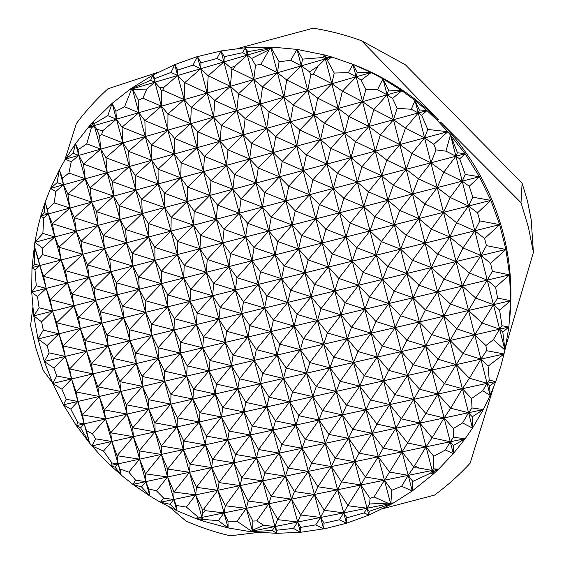 <?xml version="1.0" encoding="UTF-8"?>
<svg xmlns="http://www.w3.org/2000/svg" width="564" height="564" viewBox="0 0 564 564"><rect width="100%" height="100%" fill="white"/><g stroke="black" fill="none" stroke-linecap="round" stroke-linejoin="round"><path stroke-width="0.85" d="M40.784 215.998L44.14 212.6L45.106 202.391L40.784 215.998L48.328 213.939L43.717 218L40.784 215.998L37.802 227.553L34.862 242.316L54.757 236.986L42.568 248.04L34.862 242.316L31.979 267.632L39.79 265.581L35.01 269.98L31.979 267.632L31.704 292.117L46.185 288.387L37.492 296.615L31.704 292.117L33.762 315.875L39.078 307.754L52.565 311.124L41.574 321.811L33.762 315.875L73.94 305.723L56.654 322.777L80.292 328.509L101.858 323.165L84.974 340.55L108.196 345.993L129.946 340.712L113.463 358.436L136.262 363.59L462.311 286.061L450.432 304.01L468.529 310.489L456.777 328.826L474.726 334.84L463.1 353.565L480.909 359.12L469.41 378.232L487.077 383.33L489.235 380.312L495.812 381.426L500.959 365.789L504.963 350.124L508.876 327.057L510.617 300.69L509.574 274.823L505.894 249.464L499.655 224.634L484.624 238.544L474.775 230.803L463.023 247.934L449.811 236.986L456.621 222.752L443.537 212.332L450.206 197.499L437.241 187.608L443.776 172.161L430.924 162.806L436.057 149.911L445.969 151.159L455.909 156.235L457.432 152.71L465.152 153.81L459.709 158.851L455.909 156.235L465.152 153.81L447.83 131.701L433.857 144.349L424.586 137.926L427.766 129.445L447.83 131.701L436.508 119.61L426.997 110.579L421.668 115.225L418.234 112.976L419.32 109.909L426.997 110.579L415.048 100.47L401.906 90.712L392.544 98.432L387.087 94.83L388.533 90.071L401.906 90.712L382.984 78.819L371.197 72.544L361.171 80.151L356.145 76.81L357.231 72.523L371.197 72.544L352.93 64.352L331.886 57.027L327.247 60.136L325.393 58.896L325.717 57.366L331.886 57.027L324.363 54.919L325.393 58.896L331.886 57.027M509.828 317.638L510.152 313.654C512.267 287.189 510.075 260.871 503.567 234.702C492.555 191.943 471.737 154.564 441.104 122.578L521.009 202.666L528.412 227.236L533.41 252.319L531.168 219.53L527.509 201.158L522.102 183.187L521.009 202.666M33.762 315.875L37.999 338.985L58.924 333.803L47.101 345.605L37.999 338.985L44.337 361.496L52.79 383.435L63.415 404.825L76.373 425.651L89.57 443.085L99.588 454.492L110.53 465.519L111.954 462.974L118.066 463.869L117.1 455.726L111.813 441.471L110.713 432.828L105.546 419.003L104.305 409.859L99.257 396.478L97.875 386.819L92.954 373.883L91.431 363.724L86.637 351.231L84.974 340.55L80.292 328.509L78.488 317.32L73.94 305.723L71.988 294.013L67.56 282.874L65.473 270.642L61.173 259.962L58.931 247.208L54.757 236.986L52.374 223.704L48.328 213.939L47.482 209.314L54.257 202.906L69.908 208.053L67.849 194.044L63.457 184.83L62.449 178.168L68.907 172.993L85.227 178.774L83.5 164.032L78.77 155.375L78.086 149.784L86.778 143.841L100.737 149.15L99.539 135.769L101.598 134.528L122.903 142.875L122.014 127.154L116.431 119.173L115.923 111.228L124.609 106.765L138.807 112.722L138.399 100.223L142.896 98.221L161.382 106.208L161.36 90.642L162.763 90.106L184.167 99.638L184.668 82.682L177.681 75.513L177.794 70.056L193.064 65.135L200.685 68.759L200.981 62.794L216.9 58.508L223.894 61.941L224.31 56.696L242.626 52.685L247.321 55.06L247.688 51.684L270.346 47.785L270.974 48.116L271.03 47.686L273.885 47.256L271.51 48.511L270.974 48.116L273.885 47.256L270.72 47.143L270.974 48.116L269.261 49.681L251.622 58.473L247.321 55.06L270.974 48.116L277.439 72.735L279.095 61.723L290.7 60.327L301.303 65.847L302.515 59.121L322.869 57.535L325.393 58.896L317.814 66.39L309.53 71.79L301.303 65.847L325.393 58.896L331.829 83.698L334.226 73.038L348.383 72.643L356.145 76.81L371.197 72.544M484.624 238.544L486.422 245.636L505.894 249.464L490.609 263.339L481.021 255.499L486.422 245.636M44.337 361.496L65.262 356.413L53.918 368.045L44.337 361.496L49.139 352.881L47.101 345.605M52.515 382.801L43.209 370.421L35.927 348.319L30.59 325.675L32.782 307.627M237.789 48.469L313.196 28.2C329.63 30.794 345.76 34.982 361.587 40.763L405.34 64.747L522.102 183.187M493.253 388.053L470.136 463.192C459.216 475.05 447.322 485.696 434.463 495.114L382.822 508.672M258.058 532.444L230.133 535.8C214.997 532.212 200.298 527.312 186.042 521.094L169.623 507.156M64.782 160.162L76.394 123.453C85.791 110.925 96.324 99.363 107.985 88.767L158.399 72.171M252.728 531.521L252.482 531.034L320.592 517.463L315.777 524.851L300.732 527.375L297.686 522.031L293.435 528.39L276.938 530.181L274.978 526.55L272.243 530.562L252.728 531.521L252.721 531.923L276.811 533.325L300.45 532.303L325.421 528.588L346.465 523.237L339.316 519.761L324.06 523.216L320.592 517.463L390.57 503.532L390.182 504.167L369.145 511.365L367.03 508.213L364.104 512.93L346.874 517.837L343.709 512.859L339.316 519.761M131.772 88.597L132.054 87.892L129.558 89.641L131.772 88.597L132.314 88.837L131.349 89.641L129.558 89.641L132.314 88.837L132.293 88.351L150.616 80.285L154.896 82.203L154.86 78.558L171.012 72.432L177.681 75.513L247.321 55.06L235.294 65.875L230.711 67.814L223.894 61.941L208.194 75.816L200.685 68.759L184.668 82.682L207.164 93.004L208.194 75.816L230.373 86.306L231.86 69.837L233.277 69.534L253.793 79.552L255.52 65.262L260.864 64.374L277.439 72.735L301.303 65.847L286.724 79.968L277.439 72.735L262.521 86.898L253.793 79.552L277.439 72.735L283.882 97.276L286.724 79.968L307.747 90.515L310.898 74.3L313.401 74.131L331.829 83.698L356.145 76.81L342.39 91.227L331.829 83.698L317.729 98.164L307.747 90.515L331.829 83.698L338.245 108.415L342.39 91.227L362.553 101.654L365.874 89.45L377.499 89.69L387.087 94.83L401.906 90.712M150.616 80.285L152.957 75.04L132.054 87.892L132.314 88.837L177.681 75.513L164.145 87.103L159.781 87.709L154.896 82.203L146.802 89.027L132.949 89.62L132.314 88.837L138.807 112.722L253.793 79.552L238.551 93.772L230.373 86.306L214.806 100.575L207.164 93.004L191.281 107.315L184.167 99.638L167.973 113.991L161.382 106.208L144.885 120.604L138.807 112.722L122.014 127.154L145.279 136.537L144.885 120.604L167.846 130.143L167.973 113.991L190.632 123.692L191.281 107.315L213.622 117.178L214.806 100.575L236.824 110.607L238.551 93.772L260.244 103.973L262.521 86.898L283.882 97.276L307.747 90.515L293.294 105.038L283.882 97.276L269.099 111.841L260.244 103.973L283.882 97.276L290.312 121.746L293.294 105.038L314.162 115.112L317.729 98.164L338.245 108.415L387.087 94.83L373.826 109.613L362.553 101.654L348.926 116.48L338.245 108.415L324.272 123.283L314.162 115.112L338.245 108.415L344.639 133.062L348.926 116.48L368.941 126.428L373.826 109.613L393.468 119.73L397.155 108.295L411.297 109.268L418.234 112.976L426.997 110.579M92.292 124.792L93.222 121.782L88.358 127.274L92.292 124.792L94.258 125.568L91.312 128.035L88.358 127.274L94.258 125.568L94.082 123.685L107.787 115.648L116.431 119.173L138.807 112.722L145.279 136.537L260.244 103.973L245.136 118.581L236.824 110.607L221.391 125.257L213.622 117.178L197.872 131.87L190.632 123.692L174.572 138.42L167.846 130.143L151.49 144.913L145.279 136.537L128.613 151.342L122.903 142.875L145.279 136.537L151.73 160.282L151.49 144.913L174.297 154.007L174.572 138.42L197.076 147.669L197.872 131.87L220.066 141.282L221.391 125.257L243.26 134.831L245.136 118.581L266.673 128.317L269.099 111.841L290.312 121.746L314.162 115.112L299.851 130.023L290.312 121.746L275.655 136.7L266.673 128.317L290.312 121.746L296.713 146.139L299.851 130.023L320.563 139.632L324.272 123.283L344.639 133.062L418.234 112.976L405.467 128.12L393.468 119.73L380.333 134.923L368.941 126.428L355.447 141.656L344.639 133.062L330.8 148.332L320.563 139.632L344.639 133.062L351.012 157.631L355.447 141.656L375.307 151.124L380.333 134.923L399.834 144.56L405.467 128.12L424.586 137.926L447.83 131.701M107.787 115.648L112.116 103.374L93.222 121.782L94.258 125.568L116.431 119.173L102.796 130.728L96.634 129.339L94.258 125.568L100.737 149.15L122.903 142.875L105.954 157.716L100.737 149.15L83.5 164.032L107.195 172.669L105.954 157.716L129.36 166.507L128.613 151.342L151.73 160.282L266.673 128.317L251.699 143.312L243.26 134.831L227.962 149.862L220.066 141.282L204.443 156.355L197.076 147.669L181.15 162.785L174.297 154.007L158.068 169.151L151.73 160.282L135.198 175.46L129.36 166.507L151.73 160.282L158.16 183.963L158.068 169.151L180.727 177.801L181.15 162.785L203.505 171.583L204.443 156.355L226.488 165.315L227.962 149.862L249.683 158.977L251.699 143.312L273.089 152.59L275.655 136.7L296.713 146.139L320.563 139.632L306.379 154.938L296.713 146.139L282.197 161.487L273.089 152.59L296.713 146.139L303.108 170.469L306.379 154.938L326.944 164.082L330.8 148.332L351.012 157.631L424.586 137.926L411.953 153.478L399.834 144.56L386.826 160.148L375.307 151.124L361.947 166.754L351.012 157.631L337.3 173.296L326.944 164.082L351.012 157.631L357.372 182.13L361.947 166.754L381.659 175.749L386.826 160.148L406.172 169.306L411.953 153.478L430.924 162.806L455.909 156.235L443.776 172.161L462.219 181.171L465.279 174.473L479.4 176.743L469.248 186.24L462.219 181.171L479.4 176.743L465.152 153.81M73.172 153.309L75.534 143.651L65.368 159.175L73.172 153.309L78.77 155.375L71.247 161.783L65.368 159.175L100.737 149.15L107.195 172.669L129.36 166.507L112.546 181.714L107.195 172.669L90.092 187.911L85.227 178.774L107.195 172.669L113.639 196.117L112.546 181.714L135.797 190.068L135.198 175.46L158.16 183.963L273.089 152.59L258.241 167.973L249.683 158.977L234.504 174.396L226.488 165.315L210.999 180.762L203.505 171.583L187.706 187.065L180.727 177.801L164.632 193.318L158.16 183.963L141.761 199.508L135.797 190.068L158.16 183.963L164.575 207.566L164.632 193.318L187.142 201.524L187.706 187.065L209.914 195.426L210.999 180.762L232.89 189.271L234.504 174.396L256.077 183.06L258.241 167.973L279.483 176.793L282.197 161.487L303.108 170.469L326.944 164.082L312.893 179.782L303.108 170.469L288.712 186.198L279.483 176.793L303.108 170.469L309.474 194.714L312.893 179.782L333.31 188.454L337.3 173.296L357.372 182.13L430.924 162.806L418.417 178.76L406.172 169.306L393.298 185.302L381.659 175.749L368.426 191.774L357.372 182.13L343.786 198.19L333.31 188.454L357.372 182.13L363.709 206.558L368.426 191.774L387.99 200.298L393.298 185.302L412.495 193.981L418.417 178.76L437.241 187.608L462.219 181.171L450.206 197.499L468.501 206.022L472.78 197.203L490.849 200.375L477.532 212.825L468.501 206.022L490.849 200.375L479.4 176.743M57.105 182.644L59.312 169.898L50.506 188.432L57.105 182.644L63.457 184.83L55.758 191.506L50.506 188.432L85.227 178.774L67.849 194.044L91.671 202.109L90.092 187.911L113.639 196.117L135.797 190.068L119.11 205.634L113.639 196.117L96.663 211.712L91.671 202.109L113.639 196.117L120.061 219.495L119.11 205.634L142.22 213.559L141.761 199.508L164.575 207.566L279.483 176.793L264.763 192.557L256.077 183.06L241.032 198.859L232.89 189.271L217.528 205.099L209.914 195.426L194.242 211.281L187.142 201.524L171.167 217.408L164.575 207.566L148.311 223.478L142.22 213.559L164.575 207.566L170.977 231.113L171.167 217.408L193.537 225.184L194.242 211.281L216.301 219.199L217.528 205.099L239.27 213.164L241.032 198.859L262.457 207.073L264.763 192.557L285.856 200.925L288.712 186.198L309.474 194.714L333.31 188.454L319.386 204.542L309.474 194.714L295.212 210.837L285.856 200.925L309.474 194.714L315.826 218.895L319.386 204.542L339.655 212.755L343.786 198.19L363.709 206.558L437.241 187.608L424.861 203.964L412.495 193.981L399.749 210.372L387.99 200.298L374.884 216.717L363.709 206.558L350.251 223.006L339.655 212.755L363.709 206.558L370.026 230.909L374.884 216.717L394.299 224.775L399.749 210.372L418.798 218.585L424.861 203.964L443.537 212.332L468.501 206.022L456.621 222.752L474.775 230.803L499.655 224.634L490.849 200.375M44.14 212.6L48.328 213.939L91.671 202.109L74.42 217.739L69.908 208.053L52.374 223.704L76.33 231.205L74.42 217.739L98.101 225.374L96.663 211.712L120.061 219.495L142.22 213.559L125.659 229.492L120.061 219.495L103.212 235.449L98.101 225.374L120.061 219.495L126.463 242.809L125.659 229.492L148.621 236.986L148.311 223.478L170.977 231.113L285.856 200.925L271.263 217.069L262.457 207.073L247.547 223.245L239.27 213.164L224.042 229.365L216.301 219.199L200.763 235.428L193.537 225.184L177.695 241.427L170.977 231.113L154.839 247.377L148.621 236.986L170.977 231.113L177.357 254.583L177.695 241.427L199.91 248.766L200.763 235.428L222.667 242.901L224.042 229.365L245.636 236.986L247.547 223.245L268.817 231.007L271.263 217.069L292.208 224.98L295.212 210.837L315.826 218.895L339.655 212.755L325.858 229.231L315.826 218.895L301.691 235.399L292.208 224.98L315.826 218.895L322.157 243.006L325.858 229.231L345.979 236.986L350.251 223.006L370.026 230.909L443.537 212.332L431.284 229.09L418.798 218.585L406.186 235.371L394.299 224.775L381.32 241.582L370.026 230.909L356.702 247.744L345.979 236.986L370.026 230.909L376.322 255.182L381.32 241.582L400.588 249.175L406.186 235.371L425.087 243.105L431.284 229.09L449.811 236.986L474.775 230.803L479.865 220.919L499.655 224.634M34.862 242.316L42.871 233.369L54.757 236.986L98.101 225.374L80.976 241.357L76.33 231.205L58.931 247.208L82.739 254.293L80.976 241.357L104.502 248.576L103.212 235.449L126.463 242.809L148.621 236.986L132.188 253.278L126.463 242.809L109.747 259.116L104.502 248.576L126.463 242.809L132.85 266.053L132.188 253.278L155.001 260.342L154.839 247.377L177.357 254.583L292.208 224.98L277.749 241.505L268.817 231.007L254.033 247.561L245.636 236.986L230.535 253.553L222.667 242.901L207.256 259.496L199.91 248.766L184.195 265.383L177.357 254.583L161.339 271.213L155.001 260.342L177.357 254.583L183.716 277.989L184.195 265.383L206.262 272.285L207.256 259.496L229.019 266.539L230.535 253.553L251.988 260.737L254.033 247.561L275.161 254.879L277.749 241.505L298.546 248.971L301.691 235.399L322.157 243.006L345.979 236.986L332.309 253.842L322.157 243.006L308.148 259.884L298.546 248.971L322.157 243.006L328.467 267.04L332.309 253.842L352.281 261.139L356.702 247.744L376.322 255.182L449.811 236.986L437.685 254.138L425.087 243.105L412.594 260.286L400.588 249.175L387.743 266.377L376.322 255.182L363.124 272.405L352.281 261.139L376.322 255.182L382.603 279.392L387.743 266.377L406.863 273.505L412.594 260.286L431.347 267.562L437.685 254.138L456.072 261.562L463.023 247.934L481.021 255.499L505.894 249.464M31.979 267.632L34.707 264.156L39.79 265.581L38.486 259.496L42.596 254.597L61.173 259.962L104.502 248.576L87.512 264.911L82.739 254.293L65.473 270.642L89.133 277.319L87.512 264.911L110.897 271.707L109.747 259.116L132.85 266.053L155.001 260.342L138.702 276.994L132.85 266.053L116.262 282.719L110.897 271.707L132.85 266.053L139.216 289.233L138.702 276.994L161.367 283.636L161.339 271.213L183.716 277.989L298.546 248.971L284.214 265.87L275.161 254.879L260.505 271.799L251.988 260.737L237.014 277.671L229.019 266.539L213.735 283.495L206.262 272.285L190.681 289.262L183.716 277.989L167.832 294.972L161.367 283.636L183.716 277.989L190.054 301.324L190.681 289.262L212.6 295.74L213.735 283.495L235.357 290.1L237.014 277.671L258.312 284.418L260.505 271.799L281.485 278.679L284.214 265.87L304.863 272.884L308.148 259.884L328.467 267.04L352.281 261.139L338.738 278.383L328.467 267.04L314.585 284.298L304.863 272.884L328.467 267.04L334.755 291.003L338.738 278.383L358.57 285.222L363.124 272.405L382.603 279.392L481.021 255.499L469.396 273.039L456.072 261.562L444.072 279.109L431.347 267.562L418.989 285.13L406.863 273.505L394.144 291.094L382.603 279.392L369.533 296.995L358.57 285.222L382.603 279.392L388.864 303.524L394.144 291.094L413.116 297.757L418.989 285.13L437.601 291.933L444.072 279.109L462.311 286.061L469.396 273.039L487.254 280.132L492.365 271.362L509.574 274.823L495.573 287.189L487.254 280.132L509.574 274.823M34.707 264.156L34.284 245.946L39.79 265.581L61.173 259.962L43.632 276.332L39.79 265.581L46.185 288.387L43.632 276.332L67.56 282.874L110.897 271.707L94.026 288.394L89.133 277.319L71.988 294.013L95.506 300.274L94.026 288.394L117.263 294.775L116.262 282.719L139.216 289.233L161.367 283.636L145.188 300.64L139.216 289.233L122.755 306.245L117.263 294.775L139.216 289.233L145.561 312.343L145.188 300.64L167.712 306.858L167.832 294.972L190.054 301.324L304.863 272.884L290.657 290.164L281.485 278.679L266.955 295.966L258.312 284.418L243.465 301.726L235.357 290.1L220.2 307.422L212.6 295.74L197.146 313.069L190.054 301.324L174.297 318.667L167.712 306.858L190.054 301.324L196.378 324.589L197.146 313.069L218.924 319.118L220.2 307.422L241.667 313.598L243.465 301.726L264.622 308.029L266.955 295.966L287.788 302.403L290.657 290.164L311.166 296.727L314.585 284.298L334.755 291.003L358.57 285.222L345.154 302.847L334.755 291.003L321.008 308.642L311.166 296.727L334.755 291.003L341.037 314.895L345.154 302.847L364.837 309.234L369.533 296.995L388.864 303.524L375.92 321.508L364.837 309.234L351.548 327.233L341.037 314.895L327.409 332.908L317.447 320.507L321.008 308.642L341.037 314.895L347.29 338.717L351.548 327.233L371.091 333.176L375.92 321.508L395.11 327.585L400.525 315.734L388.864 303.524L395.11 327.585L419.355 321.938L425.362 309.897L413.116 297.757L400.525 315.734L419.355 321.938L443.826 316.242L450.432 304.01L437.601 291.933L425.362 309.897L443.826 316.242L468.529 310.489L475.748 298.06L462.311 286.061L487.254 280.132L475.748 298.06L493.465 304.68L497.582 298.06L510.617 300.69L499.612 310.08L493.465 304.68L510.617 300.69M31.704 292.117L36.258 285.751L46.185 288.387L67.56 282.874L50.154 299.59L46.185 288.387L52.565 311.124L50.154 299.59L73.94 305.723L117.263 294.775L100.526 311.807L95.506 300.274L78.488 317.32L101.858 323.165L100.526 311.807L123.615 317.779L122.755 306.245L145.561 312.343L167.712 306.858L151.66 324.215L145.561 312.343L129.234 329.707L123.615 317.779L145.561 312.343L151.892 335.39L151.66 324.215L174.036 330.01L174.297 318.667L196.378 324.589L311.166 296.727L297.087 314.381L287.788 302.403L273.385 320.063L264.622 308.029L249.901 325.696L241.667 313.598L226.636 331.279L218.924 319.118L203.59 336.814L196.378 324.589L180.748 342.292L174.036 330.01L196.378 324.589L202.688 347.791L203.59 336.814L225.219 342.433L226.636 331.279L247.963 337.025L249.901 325.696L270.917 331.569L273.385 320.063L294.077 326.062L297.087 314.381L317.447 320.507L303.488 338.527L294.077 326.062L279.793 344.089L270.917 331.569L256.324 349.602L247.963 337.025L233.059 355.066L225.219 342.433L210.012 360.481L202.688 347.791L187.177 365.846L180.346 353.106L180.748 342.292L202.688 347.791L208.969 370.929L210.012 360.481L231.508 365.684L233.059 355.066L254.244 360.389L256.324 349.602L277.185 355.045L279.793 344.089L300.344 349.652L303.488 338.527L323.708 344.209L327.409 332.908L347.29 338.717L395.11 327.585L382.286 345.951L371.091 333.176L357.921 351.548L347.29 338.717L333.789 357.097L323.708 344.209L347.29 338.717L353.529 362.476L357.921 351.548L377.323 357.047L382.286 345.951L401.335 351.576L406.884 340.296L395.11 327.585L401.335 351.576L425.573 346.049L431.714 334.586L419.355 321.938L406.884 340.296L425.573 346.049L450.037 340.473L456.777 328.826L443.826 316.242L431.714 334.586L450.037 340.473L474.726 334.84L482.086 323.01L468.529 310.489L493.465 304.68L482.086 323.01L499.655 329.157L501.953 325.696L508.876 327.057L502.813 332.02L499.655 329.157L508.876 327.057M56.654 322.777L52.565 311.124L58.924 333.803L56.654 322.777M65.368 159.175L59.312 169.898L101.858 323.165L123.615 317.779L106.998 335.157L101.858 323.165L108.196 345.993L106.998 335.157L129.946 340.712L129.234 329.707L151.892 335.39L174.036 330.01L158.117 347.72L151.892 335.39L135.684 353.099L129.946 340.712L151.892 335.39L158.209 358.366L158.117 347.72L180.346 353.106L164.547 371.161L158.209 358.366L142.128 376.428L136.262 363.59L135.684 353.099L158.209 358.366L164.505 381.285L164.547 371.161L186.635 376.132L187.177 365.846L208.969 370.929L323.708 344.209L309.876 362.596L300.344 349.652L286.188 368.045L277.185 355.045L262.718 373.439L254.244 360.389L239.467 378.782L231.508 365.684L216.421 384.084L208.969 370.929L193.593 389.329L186.635 376.132L208.969 370.929L215.237 393.996L216.421 384.084L237.768 388.864L239.467 378.782L260.505 383.682L262.718 373.439L283.445 378.451L286.188 368.045L306.59 373.171L309.876 362.596L329.954 367.848L333.789 357.097L353.529 362.476L401.335 351.576L388.638 370.315L377.323 357.047L364.281 375.793L353.529 362.476L340.148 381.222L329.954 367.848L353.529 362.476L359.747 386.157L364.281 375.793L383.534 380.848L388.638 370.315L407.539 375.49L413.222 364.788L401.335 351.576L407.539 375.49L431.77 370.09L438.045 359.205L425.573 346.049L413.222 364.788L431.77 370.09L456.227 364.633L463.1 353.565L450.037 340.473L438.045 359.205L456.227 364.633L480.909 359.12L486.528 350.695L504.089 353.952L488.093 366.177L480.909 359.12L504.089 353.952M37.999 338.985L43.315 330.137L58.924 333.803L80.292 328.509L63.14 345.901L58.924 333.803L65.262 356.413L63.14 345.901L86.637 351.231L108.196 345.993L91.431 363.724L114.513 368.757L113.463 358.436L108.196 345.993L114.513 368.757L136.262 363.59L119.899 381.645L114.513 368.757L97.875 386.819L120.816 391.458L119.899 381.645L142.565 386.389L142.128 376.428L164.505 381.285L186.635 376.132L170.962 394.532L164.505 381.285L148.543 399.686L142.565 386.389L164.505 381.285L170.779 404.134L170.962 394.532L192.909 399.086L193.593 389.329L215.237 393.996L329.954 367.848L316.249 386.601L306.59 373.171L292.561 391.924L283.445 378.451L269.099 397.204L260.505 383.682L245.848 402.428L237.768 388.864L222.808 407.61L215.237 393.996L199.98 412.749L192.909 399.086L215.237 393.996L221.49 417L222.808 407.61L244.015 411.974L245.848 402.428L266.744 406.905L269.099 397.204L289.677 401.787L292.561 391.924L312.823 396.626L316.249 386.601L336.179 391.416L340.148 381.222L359.747 386.157L407.539 375.49L394.962 394.61L383.534 380.848L370.618 399.968L359.747 386.157L346.493 405.269L336.179 391.416L359.747 386.157L365.944 409.767L370.618 399.968L389.724 404.578L394.962 394.61L413.729 399.34L419.546 389.202L407.539 375.49L413.729 399.34L437.946 394.053L444.361 383.746L431.77 370.09L419.546 389.202L437.946 394.053L462.395 388.716L469.41 378.232L456.227 364.633L444.361 383.746L462.395 388.716L495.812 381.426L489.608 385.889L487.077 383.33L482.749 390.746L471.574 398.452L462.395 388.716L450.657 408.209L437.946 394.053L425.848 413.546L413.729 399.34L401.279 418.826L389.724 404.578L413.729 399.34L419.898 423.113L425.848 413.546L444.108 417.945L450.657 408.209L468.55 412.728L471.997 407.948L483.313 409.577L472.279 416.796L468.55 412.728L483.313 409.577L490.151 395.406L495.812 381.426M49.139 352.881L65.262 356.413L86.637 351.231L69.605 368.955L65.262 356.413L71.586 378.966L69.605 368.955L92.954 373.883L114.513 368.757L120.816 391.458L142.565 386.389L126.322 404.797L120.816 391.458L104.305 409.859L127.097 414.089L126.322 404.797L148.84 409.133L148.543 399.686L170.779 404.134L192.909 399.086L177.364 417.832L170.779 404.134L154.945 422.873L148.84 409.133L170.779 404.134L177.04 426.92L177.364 417.832L199.162 421.978L199.98 412.749L221.49 417L336.179 391.416L322.594 410.529L312.823 396.626L298.92 415.738L289.677 401.787L275.458 420.892L266.744 406.905L252.214 426.01L244.015 411.974L229.181 431.072L221.49 417L206.361 436.092L199.162 421.978L221.49 417L227.722 439.934L229.181 431.072L250.247 435.02L252.214 426.01L272.969 430.064L275.458 420.892L295.896 425.059L298.92 415.738L319.034 420.004L322.594 410.529L342.383 414.914L346.493 405.269L365.944 409.767L389.724 404.578L376.935 424.065L365.944 409.767L352.817 429.246L342.383 414.914L365.944 409.767L372.127 433.314L376.935 424.065L395.9 428.238L401.279 418.826L419.898 423.113L468.55 412.728L462.586 422.929L453.393 428.562L444.108 417.945L432.13 437.812L419.898 423.113L407.568 442.973L395.9 428.238L419.898 423.113L426.046 446.822L432.13 437.812L450.255 441.774L453.463 437.361L465.237 438.644L453.435 445.497L450.255 441.774L465.237 438.644L472.491 428.097L483.313 409.577M52.79 383.435L92.954 373.883L76.048 391.952L71.586 378.966L61.871 389.188L52.79 383.435L56.703 375.934L71.586 378.966L77.895 401.448L76.048 391.952L99.257 396.478L120.816 391.458L127.097 414.089L148.84 409.133L132.73 427.872L127.097 414.089L110.713 432.828L133.365 436.663L132.73 427.872L155.107 431.812L154.945 422.873L177.04 426.92L199.162 421.978L183.737 441.069L177.04 426.92L161.325 445.997L155.107 431.812L177.04 426.92L183.279 449.635L183.737 441.069L205.402 444.806L206.361 436.092L227.722 439.934L342.383 414.914L328.925 434.386L319.034 420.004L305.251 439.476L295.896 425.059L281.803 444.517L272.969 430.064L258.559 449.515L250.247 435.02L235.533 454.471L227.722 439.934L212.713 459.378L205.402 444.806L227.722 439.934L233.94 462.811L235.533 454.471L256.458 458.003L258.559 449.515L279.173 453.153L281.803 444.517L302.1 448.26L305.251 439.476L325.231 443.325L328.925 434.386L348.573 438.341L352.817 429.246L372.127 433.314L395.9 428.238L383.231 448.084L372.127 433.314L359.12 453.153L348.573 438.341L372.127 433.314L378.296 456.784L383.231 448.084L402.061 451.827L407.568 442.973L426.046 446.822L450.255 441.774L445.454 449.966L433.73 456.269L426.046 446.822L414.512 465.927L413.391 466.47L402.061 451.827L426.046 446.822L432.179 470.461L433.378 468.832L438.637 469.142L433.265 471.821L432.179 470.461L438.637 469.142L453.322 453.653L465.237 438.644M63.415 404.825L99.257 396.478L82.478 414.871L77.895 401.448L70.803 409.104L63.415 404.825L66.2 399.249L77.895 401.448L84.177 423.874L82.478 414.871L105.546 419.003L127.097 414.089L133.365 436.663L155.107 431.812L139.111 450.89L133.365 436.663L117.1 455.726L139.611 459.166L139.111 450.89L161.346 454.422L161.325 445.997L183.279 449.635L205.402 444.806L190.103 464.235L183.279 449.635L167.691 469.058L161.346 454.422L183.279 449.635L189.504 472.294L190.103 464.235L211.62 467.57L212.713 459.378L233.94 462.811L348.573 438.341L335.235 458.172L325.231 443.325L311.575 463.143L302.1 448.26L288.126 468.071L279.173 453.153L264.89 472.956L256.458 458.003L241.864 477.793L233.94 462.811L219.051 482.587L211.62 467.57L233.94 462.811L240.137 485.611L241.864 477.793L262.648 480.916L264.89 472.956L285.363 476.178L288.126 468.071L308.282 471.398L311.575 463.143L331.406 466.569L335.235 458.172L354.742 461.697L359.12 453.153L378.296 456.784L402.061 451.827L389.512 472.04L378.296 456.784L365.409 476.989L354.742 461.697L378.296 456.784L384.444 480.19L389.512 472.04L408.202 475.346L413.349 467.767L419.292 468.057L432.179 470.461L430.621 473.111L412.799 481.416L408.202 475.346L432.179 470.461L433.159 474.239L438.637 469.142M411.297 109.268L415.048 100.47L474.726 334.84L499.655 329.157L493.352 339.641L485.928 345.52L474.726 334.84L490.151 395.406L482.749 390.746M76.373 425.651L105.546 419.003L92.447 433.73L86.56 430.868L84.177 423.874L80.589 427.85L76.373 425.651L77.797 422.774L84.177 423.874L89.57 443.085L80.589 427.85M91.932 445.905L95.563 438.82L111.813 441.471L103.515 451.038L91.932 445.905L133.365 436.663L139.611 459.166L161.346 454.422L145.484 473.83L139.611 459.166L128.839 472.117L119.97 469.058L118.066 463.869L139.611 459.166L145.843 481.614L145.484 473.83L167.578 476.975L167.691 469.058L189.504 472.294L211.62 467.57L196.441 487.338L189.504 472.294L174.036 492.048L167.578 476.975L189.504 472.294L195.708 494.882L196.441 487.338L217.824 490.271L219.051 482.587L240.137 485.611L354.742 461.697L341.53 481.889L331.406 466.569L317.87 486.746L308.282 471.398L294.429 491.561L285.363 476.178L271.199 496.327L262.648 480.916L248.181 501.051L240.137 485.611L225.367 505.732L217.824 490.271L240.137 485.611L246.313 508.354L248.181 501.051L268.824 503.765L271.199 496.327L291.532 499.133L294.429 491.561L314.444 494.466L317.87 486.746L337.568 489.749L341.53 481.889L360.897 484.991L365.409 476.989L384.444 480.19L408.202 475.346L401.603 486.267L391.726 490.299L384.444 480.19L374.045 496.94L370.026 498.343L360.897 484.991L384.444 480.19L390.57 503.532L393.468 502.954L390.852 503.927L390.915 503.025L393.468 502.954L412.277 490.955L433.159 474.239L430.621 473.111M110.53 465.519L118.066 463.869L115.169 467.288L110.53 465.519L121.182 475.05L115.169 467.288M50.506 188.432L45.106 202.391L121.182 475.05L132.907 484.377L167.578 476.975L156.496 490.863L148.741 488.925L145.843 481.614L141.515 486.944L132.907 484.377L135.614 480.218L145.843 481.614L149.827 495.975L141.515 486.944M148.741 488.925L149.827 495.975L160.416 502.249L163.764 498.209L173.782 499.457L170.032 504.279L160.416 502.249L217.824 490.271L203.66 509.179L202.152 509.031L195.708 494.882L186.381 507.092L176.328 505.464L173.782 499.457L174.036 492.048L195.708 494.882L201.898 517.414L202.413 513.24L205.55 510.702L224.007 512.902L225.367 505.732L246.313 508.354L360.897 484.991L347.917 505.358L337.568 489.749L324.152 510.279L314.444 494.466L300.711 514.974L291.532 499.133L277.714 519.303L268.824 503.765L256.81 520.903L252.848 521.073L246.313 508.354L237.042 521.305L227.969 521.122L224.007 512.902L246.313 508.354L252.482 531.034L252.742 530.132L263.698 525.281L274.978 526.55L277.305 520.135L278.454 519.74L297.686 522.031L300.711 514.974L320.592 517.463L324.152 510.279L343.709 512.859L347.706 505.711L367.03 508.213L369.667 503.976L387.849 503.13L390.57 503.532L390.81 504.449L393.468 502.954M176.328 505.464L176.885 510.681L196.004 518.612L224.007 512.902L218.331 520.678L202.786 519.388L201.898 517.414L200.601 519.155L196.004 518.612L197.943 516.962L201.898 517.414L202.885 521.016L200.601 519.155M202.786 519.388L202.885 521.016L228.11 527.925L249.732 531.577L251.149 530.893L252.482 531.034L252.129 531.535L249.732 531.577L252.482 531.034L252.721 531.923L252.129 531.535M193.064 65.135L197.428 56.619L195.666 57.14L174.762 64.634L177.794 70.056M132.949 89.62L138.399 100.223M142.896 98.221L146.802 89.027M132.054 87.892L132.293 88.351M159.781 87.709L161.36 90.642M162.763 90.106L164.145 87.103M171.012 72.432L174.762 64.634L152.957 75.04L154.86 78.558M271.51 48.511L279.095 61.723M290.7 60.327L297.009 49.399L273.885 47.256M251.622 58.473L255.52 65.262M260.864 64.374L269.261 49.681M230.711 67.814L231.86 69.837M233.277 69.534L235.294 65.875M96.634 129.339L99.539 135.769M101.598 134.528L102.796 130.728M93.222 121.782L94.082 123.685M327.247 60.136L334.226 73.038M348.383 72.643L352.93 64.352L453.322 453.653L445.454 449.966M309.53 71.79L310.898 74.3M313.401 74.131L317.814 66.39M361.171 80.151L365.874 89.45M377.499 89.69L382.984 78.819L472.491 428.097L462.586 422.929M392.544 98.432L397.155 108.295M34.284 245.946L38.486 259.496M42.596 254.597L42.568 248.04M433.857 144.349L436.057 149.911M445.969 151.159L450.474 134.768L457.432 152.71M421.668 115.225L427.766 129.445M77.797 422.774L70.803 409.104M66.2 399.249L61.871 389.188M56.703 375.934L53.918 368.045M43.315 330.137L41.574 321.811M39.078 307.754L37.492 296.615M502.813 332.02L504.963 350.124L493.352 339.641M499.612 310.08L501.953 325.696M495.573 287.189L497.582 298.06M490.609 263.339L492.365 271.362M477.532 212.825L479.865 220.919M469.248 186.24L472.78 197.203M459.709 158.851L465.279 174.473M450.474 134.768L504.963 350.124M86.56 430.868L89.57 443.085M111.954 462.974L103.515 451.038M95.563 438.82L92.447 433.73M42.871 233.369L43.717 218M489.608 385.889L490.151 395.406M488.093 366.177L489.235 380.312M485.928 345.52L486.528 350.695M119.97 469.058L121.182 475.05M135.614 480.218L128.839 472.117M54.257 202.906L55.758 191.506M472.279 416.796L472.491 428.097M163.764 498.209L156.496 490.863M471.574 398.452L471.997 407.948M197.943 516.962L186.381 507.092M88.358 127.274L75.534 143.651L176.885 510.681L170.032 504.279M68.907 172.993L71.247 161.783M453.435 445.497L453.322 453.653M433.265 471.821L433.159 474.239M453.393 428.562L453.463 437.361M86.778 143.841L91.312 128.035M227.969 521.122L228.11 527.925L218.331 520.678M205.55 510.702L203.66 509.179M202.152 509.031L202.413 513.24M433.73 456.269L433.378 468.832M412.799 481.416L412.277 490.955L401.603 486.267M251.149 530.893L237.042 521.305M129.558 89.641L112.116 103.374L228.11 527.925M419.292 468.057L414.512 465.927M322.869 57.535L324.363 54.919L297.009 49.399L412.277 490.955M413.391 466.47L413.349 467.767M152.957 75.04L276.811 533.325L272.243 530.562M263.698 525.281L256.81 520.903M252.848 521.073L252.742 530.132M124.609 106.765L131.349 89.641M276.938 530.181L276.811 533.325M174.762 64.634L300.45 532.303L293.435 528.39M278.454 519.74L277.714 519.303M277.333 519.345L277.305 520.135M300.732 527.375L300.45 532.303M216.9 58.508L220.975 50.957L197.435 56.611L323.658 528.933L315.777 524.851M324.06 523.216L323.658 528.933M242.626 52.685L245.396 47.75L220.975 50.957L346.465 523.237L368.856 515.122L364.104 512.93M346.874 517.837L346.465 523.237M348.496 505.633L347.917 505.358M270.346 47.785L270.72 47.143L245.396 47.75L368.856 515.122L390.81 504.449L390.182 504.167M369.145 511.365L368.856 515.122M370.026 498.343L369.667 503.976M390.852 503.927L390.81 504.449M391.726 490.299L390.915 503.025M387.849 503.13L374.045 496.94M45.106 202.391L47.482 209.314M59.312 169.898L62.449 178.168M75.534 143.651L78.086 149.784M112.116 103.374L115.923 111.228M197.435 56.611L200.981 62.794M220.975 50.957L224.31 56.696M245.396 47.75L247.688 51.684M270.72 47.143L271.03 47.686M297.009 49.399L302.515 59.121M324.363 54.919L325.717 57.366M352.93 64.352L357.231 72.523M382.984 78.819L388.533 90.071M415.048 100.47L419.32 109.909M36.258 285.751L35.01 269.98M249.732 531.577L252.721 531.923M196.004 518.612L202.885 521.016M160.416 502.249L176.885 510.681M132.907 484.377L149.827 495.975M361.587 40.763L438.404 119.836C413.652 95.295 385.318 76.845 353.388 64.5L349.659 63.069M533.41 252.319L505.682 346.719M436.508 119.61L438.404 119.836M441.104 122.578L439.264 122.409"/></g></svg>
